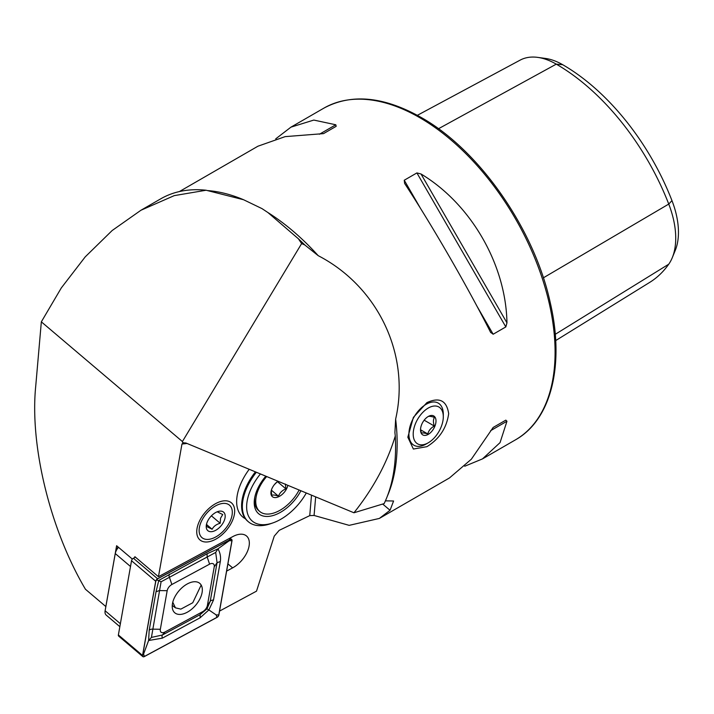 <?xml version="1.0" encoding="UTF-8"?>
<svg xmlns="http://www.w3.org/2000/svg" width="714" height="714" viewBox="0 0 714 714"><rect width="100%" height="100%" fill="white"/><g stroke="black" fill="none" stroke-linecap="round" stroke-linejoin="round"><path stroke-width="1.07" d="M426.91 446.669C439.431 438.94 446.687 427.927 448.678 413.638C446.678 400.536 439.422 396.868 426.91 402.625L413.379 417.378L407.837 437.218L413.379 449.044L426.91 446.669M226.633 571.102L232.621 567.871A21.277 12.156 130.3 0 0 247.365 551.601A21.277 12.156 130.3 0 0 246.517 535.991A21.277 12.156 130.3 0 0 234.317 535.839A21.277 12.156 130.3 0 0 232.871 536.562L158.454 576.707L181.963 444.046L183.489 442.644M217.511 502.692A24.321 13.887 -49.7 0 1 219.644 501.826A24.321 13.887 -49.7 0 1 234.46 513.848A24.321 13.887 -49.7 0 1 213.914 540.114A24.321 13.887 -49.7 0 1 197.037 528.467A24.321 13.887 -49.7 0 1 217.511 502.692M464.716 466.242L482.486 458.897L500.05 442.626L506.958 421.242L505.824 420.144L493.16 427.454L471.365 459.191L449.472 477.952L379.348 518.435L349.164 525.352L314.08 515.463L309.751 515.624L279.192 530.35L274.256 536.116L256.504 591.156L219.537 611.095M490.58 332.305L493.16 334.232L505.824 326.923L506.958 322.844C505.94 264.564 470.972 203.999 421.01 173.975L416.905 172.922L404.249 180.231L404.624 183.436C432.595 226.16 467.563 286.725 490.58 332.305L490.75 332.626M395.279 435.995A194.574 112.339 60 0 1 384.141 503.602L353.948 512.777C373.422 488.314 387.193 462.726 395.279 435.995L394.904 432.514L395.636 419.118C410.389 354.813 378.125 286.698 318.23 255.683L304.798 244.956A194.574 112.339 60 0 0 298.416 238.806L267.911 212.54L262.02 208.631L243.572 199.733L206.096 190.236A194.574 112.339 60 0 0 160.721 198.831L140.953 210.246L174.252 195.627L206.096 190.236M385.417 500.844L393.592 501.005L390.04 510.278L379.348 518.435M245.411 518.783A45.607 26.043 -49.7 0 1 242.706 516.954A45.607 26.043 -49.7 0 1 249.213 469.285A45.607 26.043 130.3 0 0 237.316 494.811A45.607 26.043 130.3 0 0 242.706 516.954A45.607 26.043 130.3 0 0 245.411 518.783M132.376 559.098L116.614 545.728L105.842 606.561L85.439 589.246C50.301 529.913 29.738 446.089 35.7 386.461L41.341 321.836L182.409 441.547L182.73 442.796L185.872 442.983L353.948 512.777M182.409 441.547L301.62 243.59L298.416 238.806M41.341 321.836L61.324 287.903L85.216 256.879L112.169 230.515L140.953 210.246M134.705 557.554L134.857 556.679L158.454 576.707M179.366 191.575L257.941 146.209L285.136 136.633L323.522 133.625L336.178 126.316L335.803 124.78L313.821 120.068L290.955 127.146L275.711 138.864M417.351 115.32L520.122 60.137A73.622 42.51 60 0 1 537.696 57.379L545.478 58.441A68.357 39.466 60 0 1 562.721 64.724A178.411 103.003 60 0 1 671.972 200.634L668.75 204.07L543.363 277.826M555.688 340.587L649.731 282.369A183.677 106.047 60 0 0 668.75 264.189A73.622 42.51 -120 0 0 672.302 257.629L675.274 250.364A68.357 39.466 -120 0 0 671.972 200.634M537.696 57.379A73.622 42.51 60 0 1 556.277 64.144A183.677 106.047 60 0 1 668.75 204.07A73.622 42.51 -120 0 1 672.302 257.629M493.142 427.463L505.824 420.144M304.798 244.956L301.62 243.59M172.77 602.241L175.43 607.837L180.856 609.122L192.753 602.75L201.178 585.043M231.488 517.614A21.277 12.156 -49.7 0 1 212.263 538.526A21.277 12.156 -49.7 0 1 199.938 525.183A21.277 12.156 -49.7 0 1 219.76 504.075A21.277 12.156 -49.7 0 1 232.05 515.213A21.277 12.156 -49.7 0 1 231.488 517.614M206.649 523.737L206.658 526.521L212.138 529.261C213.647 526.307 216.324 524.308 220.18 523.273L220.572 518.159L222.732 514.553L217.243 511.813M206.694 523.558A12.165 6.944 -49.7 0 1 217.681 511.617A12.165 6.944 -49.7 0 1 224.723 519.239A12.165 6.944 -49.7 0 1 213.397 531.296A12.165 6.944 -49.7 0 1 206.373 524.933A12.165 6.944 -49.7 0 1 206.694 523.558M206.605 524.558L212.138 529.261M211.398 515.82L220.18 523.273M172.476 603.616A19.305 11.022 130.3 0 0 174.787 612.799A19.305 11.022 130.3 0 0 190.343 610.247A19.305 11.022 130.3 0 0 202.089 592.549A19.305 11.022 130.3 0 0 199.768 583.365A19.305 11.022 130.3 0 0 184.212 585.917A19.305 11.022 130.3 0 0 172.476 603.616M202.687 611.666A6.078 3.472 130.3 0 0 207.39 605.454L214.227 566.88A6.078 3.472 130.3 0 0 209.595 564.149L171.869 584.498A6.078 3.472 130.3 0 0 167.174 590.71L160.338 629.284A6.078 3.472 130.3 0 0 164.961 632.015L202.687 611.666L200.125 614.665L206.962 608.855L210.228 601.304L207.39 605.454M216.985 617.405A2.437 1.392 130.3 0 0 218.868 614.915L232.014 540.703A2.437 1.392 130.3 0 0 231.72 539.543A2.437 1.392 130.3 0 0 230.167 539.606L157.58 578.759A2.437 1.392 130.3 0 0 155.697 581.25L142.55 655.461A2.437 1.392 130.3 0 0 142.836 656.621A2.437 1.392 130.3 0 0 144.398 656.55L216.985 617.405M135.428 557.161L133.411 558.25A2.437 1.392 130.3 0 0 131.528 560.74L118.381 634.951A2.437 1.392 130.3 0 0 118.676 636.112L142.836 656.621M230.167 539.695L157.58 578.849A2.312 1.321 130.3 0 0 155.795 581.214L142.639 655.425A2.312 1.321 130.3 0 0 144.398 656.461L216.985 617.315A2.312 1.321 130.3 0 0 218.77 614.95L231.925 540.739A2.312 1.321 130.3 0 0 230.167 539.695L229.319 540.685L231.925 540.739M206.962 608.855L208.881 609.934L200.098 617.797L162.373 638.146L148.61 640.512L149.181 630.364L156.018 591.79L158.803 580.393L207.14 553.734L217.94 548.852C220.207 552.761 221.001 556.982 220.323 561.507L213.495 600.081L208.881 609.934L216.163 614.906L218.77 614.95M213.495 600.081A4.257 2.499 -170 0 0 210.228 601.304L217.065 562.73L215.69 552.44L217.94 548.852L229.319 540.685M215.69 552.44L161.087 581.785L151.43 637.406L148.61 640.512L143.576 654.06L144.398 656.461M161.087 581.785L156.732 579.839L155.795 581.214M151.43 637.406L162.399 635.014L164.961 632.015M118.506 547.326A9.121 5.212 130.3 0 0 115.257 553.564L105.119 610.773A9.121 5.212 130.3 0 0 105.11 610.809A9.121 5.212 130.3 0 0 106.216 615.111L119.845 626.678M105.369 609.345A7.301 4.168 -49.7 0 1 105.369 609.31A7.301 4.168 -49.7 0 1 105.377 609.283L115.516 552.074A7.301 4.168 -49.7 0 1 118.158 547.031M255.407 471.856A45.607 26.043 130.3 0 0 242.457 498.033A45.607 26.043 130.3 0 0 242.26 499.015A45.607 26.043 130.3 0 0 247.651 521.149L248.418 521.8A45.607 26.043 130.3 0 0 270.544 523.728L272.935 522.898A42.563 24.303 130.3 0 0 306.288 492.99M260.431 473.944A42.563 24.303 130.3 0 0 247.258 500.434A42.563 24.303 130.3 0 0 272.935 522.898M256.362 472.257A45.607 26.043 130.3 0 0 243.028 499.657A45.607 26.043 130.3 0 0 248.418 521.8M265.813 476.176A32.835 18.751 130.3 0 0 254.702 497.738A32.835 18.751 130.3 0 0 254.621 498.185A32.835 18.751 130.3 0 0 270.088 516.204A32.835 18.751 130.3 0 0 300.915 490.75M254.809 497.158A30.399 17.359 130.3 0 0 254.684 498.301A30.399 17.359 130.3 0 0 258.629 510.528L259.771 511.501A30.399 17.359 130.3 0 0 299.112 490.009M266.679 476.541A30.399 17.359 130.3 0 0 255.826 499.264A30.399 17.359 130.3 0 0 259.771 511.501M277.978 481.227A10.942 6.247 130.3 0 0 271.043 491.5A10.942 6.247 130.3 0 0 270.945 492.258A10.942 6.247 130.3 0 0 278.228 496.917A10.942 6.247 130.3 0 0 287.813 485.315M285.386 484.065L285.912 488.858C282.298 490.295 279.817 492.74 278.46 496.176C275.086 494.954 272.846 494.704 271.739 495.418L271.222 490.634M274.408 484.601L277.416 481.647L285.912 488.858M271.365 490.152L278.46 496.176M415.048 441.386A21.277 12.29 120 0 0 428.257 442.796A21.277 12.29 120 0 0 443.305 416.735A21.277 12.29 120 0 0 441.457 409.47A21.277 12.29 120 0 0 421.037 414.343A21.277 12.29 120 0 0 415.048 441.386M428.257 442.796L426.106 444.046A24.321 14.039 -60 0 1 413.942 445.25A24.321 14.039 -60 0 1 411.014 442.421A24.321 14.039 -60 0 1 415.798 414.245A24.321 14.039 -60 0 1 438.271 403.115A24.321 14.039 -60 0 1 441.198 405.945A24.321 14.039 -60 0 1 443.305 414.254L443.305 416.735M428.141 416.557C428.944 416.075 431.06 416.342 434.496 417.36C433.139 419.484 433.086 422.385 434.326 426.053C430.845 427.936 428.668 430.569 427.793 433.951C424.393 432.934 422.269 432.675 421.43 433.157L420.689 430.256M421.465 433.63A10.942 6.319 -60 0 1 420.519 429.89A10.942 6.319 -60 0 1 428.257 416.485A10.942 6.319 -60 0 1 435.049 417.217A10.942 6.319 -60 0 1 431.97 431.122A10.942 6.319 -60 0 1 421.465 433.63M424.17 420.189L434.326 426.053M420.617 429.81L427.793 433.951M419.653 117.623A191.53 110.581 60 0 1 544.782 286.403A191.53 110.581 60 0 1 515.419 439.878C551.44 419.734 564.801 364.613 550.173 302.325C534.206 228.873 479.255 150.011 421.18 117.471C383.855 96.435 351.431 93.32 323.888 108.135A191.53 110.581 60 0 1 419.653 117.623M318.23 255.683A191.53 110.581 -120 0 0 267.911 212.54M387.372 496.105A191.53 110.581 -120 0 0 395.636 419.118M309.751 515.624L311.5 495.15M187.05 443.474L181.963 444.046M243.572 199.733A191.53 110.581 -120 0 0 207.435 190.567M562.721 64.724L556.277 64.144L438.476 128.743M668.75 264.189L555.251 334.313M493.16 334.232L476.693 305.708M420.716 208.756L404.249 180.231M505.824 326.923L416.905 172.922M506.958 322.844L421.01 173.975M490.58 430.703L506.958 421.242M335.803 124.78L319.417 134.241M382.713 504.066L390.04 510.278M315.668 496.882L314.08 515.463M227.909 563.873L232.621 567.871M118.381 634.951L142.55 655.461M131.528 560.74L155.697 581.25M133.411 558.25L157.58 578.759M229.024 538.642L230.167 539.606M216.163 614.906L216.985 617.315M143.576 654.06L142.639 655.425M156.732 579.839L157.58 578.849M162.373 638.146A4.257 1.972 -118.3 0 1 162.399 635.014L200.125 614.665L200.098 617.797M149.181 630.364A4.257 2.499 -170 0 1 152.448 629.141L160.338 629.284M156.018 591.79L159.284 590.567L167.174 590.71M169.414 574.083A4.257 1.972 -118.3 0 0 169.388 577.207L171.869 584.498M207.14 553.734L207.114 556.858L209.595 564.149M220.323 561.507L217.065 562.73L214.227 566.88M130.51 566.505L115.257 553.564L115.516 552.074M105.377 609.283L105.119 610.773L120.371 623.715M515.419 439.878L482.486 458.897M394.94 433.05L394.904 432.514M295.471 236.2L295.962 236.646M323.888 108.135L290.955 127.146M175.43 607.837L172.252 605.427M230.024 538.097L231.72 539.543M105.369 609.31L105.11 610.809"/></g></svg>
